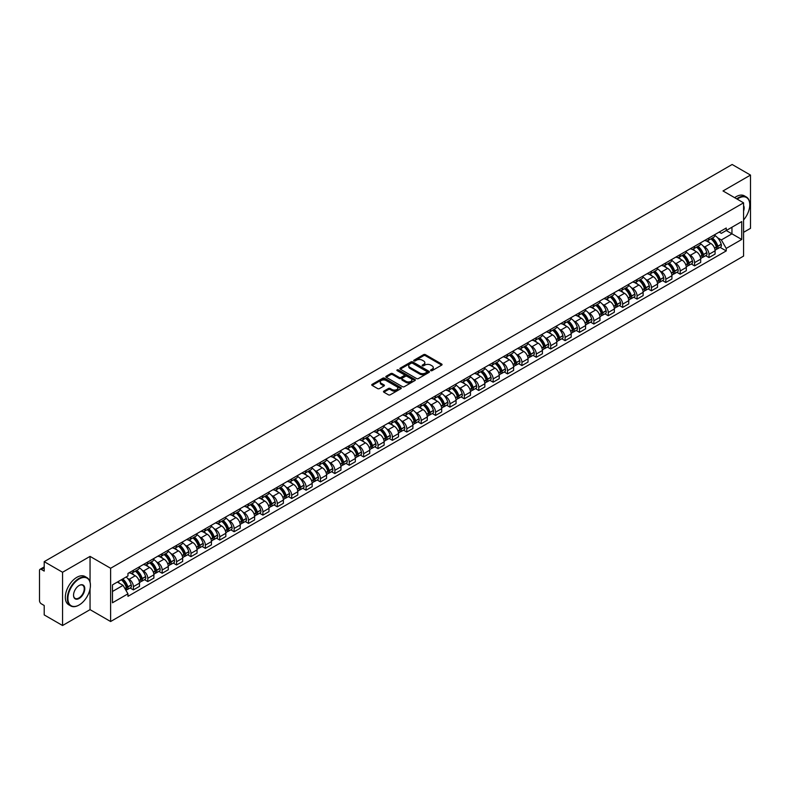 <?xml version="1.0" encoding="UTF-8"?>
<svg xmlns="http://www.w3.org/2000/svg" width="790" height="790" viewBox="0 0 790 790"><rect width="100%" height="100%" fill="white"/><g stroke="black" fill="none" stroke-linecap="round" stroke-linejoin="round"><path stroke-width="1.19" d="M430.817 370.648A0.899 0.514 0 0 0 432.081 370.648L441.699 365.099A1.284 0.741 0 0 0 442.074 364.575A1.284 0.741 0 0 0 441.699 364.052L425.405 354.641A1.284 0.741 0 0 0 423.598 354.641L413.98 360.201A0.899 0.514 0 0 0 415.244 360.931L416.488 360.21A4.098 2.37 0 0 1 422.285 360.21L423.638 360.99A4.098 2.37 0 0 1 424.842 362.669A4.098 2.37 0 0 1 423.638 364.338L422.393 365.059A0.899 0.514 0 0 0 423.667 365.79L424.911 365.069A4.098 2.37 0 0 1 430.698 365.069L432.061 365.859A4.098 2.37 0 0 1 433.266 367.528A4.098 2.37 0 0 1 432.061 369.197L430.817 369.918A0.899 0.514 0 0 0 430.817 370.648L430.817 369.918M383.851 391.129A1.284 0.741 0 0 0 383.476 391.652A1.284 0.741 0 0 0 383.851 392.176L388.423 394.812A1.284 0.741 0 0 0 390.23 394.812L400.915 388.65A1.284 0.741 0 0 0 401.29 388.127A1.284 0.741 0 0 0 400.915 387.604L384.621 378.193A1.284 0.741 0 0 0 382.804 378.193L372.12 384.355A1.284 0.741 0 0 0 371.744 384.878A1.284 0.741 0 0 0 372.12 385.401L377.65 388.591A1.284 0.741 0 0 0 379.457 388.591L384.029 385.954A1.284 0.741 0 0 0 384.404 385.431A1.284 0.741 0 0 0 384.029 384.908L381.293 383.328A3.427 1.975 0 0 1 380.286 381.925A3.427 1.975 0 0 1 382.4 380.099A3.427 1.975 0 0 1 386.132 380.533L396.866 386.725A3.427 1.975 0 0 1 397.864 388.127A3.427 1.975 0 0 1 395.75 389.954A3.427 1.975 0 0 1 392.018 389.519L390.23 388.492A1.284 0.741 0 0 0 388.423 388.492L383.851 391.129L383.851 392.176L388.423 389.559L388.423 388.492M110.62 568.267L90.05 556.387L62.558 572.256L44.2 561.66L732.142 164.488L750.5 175.084L723.008 190.953L743.578 202.833L110.62 568.267L110.62 621.523L743.578 256.088L743.578 202.833M416.577 378.558A1.284 0.741 0 0 0 418.394 378.558L429.069 372.386A1.284 0.741 0 0 0 429.444 371.863A1.284 0.741 0 0 0 429.069 371.34L412.775 361.938A1.284 0.741 0 0 0 410.968 361.938L400.283 368.101A1.284 0.741 0 0 0 399.908 368.624A1.284 0.741 0 0 0 400.283 369.147L416.577 378.558M397.518 370.846A0.899 0.514 0 0 1 398.427 370.974L414.977 380.523L404.312 386.685A1.284 0.741 0 0 1 402.495 386.685L386.201 377.274L390.774 374.657L390.774 373.591L386.201 376.228A1.284 0.741 0 0 0 385.826 376.751A1.284 0.741 0 0 0 386.201 377.274L386.201 376.228M390.774 374.657A1.284 0.741 0 0 1 392.581 374.657L392.581 373.591A1.284 0.741 0 0 0 390.774 373.591M392.581 373.591L399.197 377.403A1.284 0.741 0 0 0 401.004 377.403L404.036 375.655A1.284 0.741 0 0 0 404.411 375.132A1.284 0.741 0 0 0 404.036 374.608L397.153 370.638A0.899 0.514 0 0 1 398.427 369.908L414.997 379.476A1.284 0.741 0 0 1 415.372 379.99A1.284 0.741 0 0 1 414.997 380.513L414.997 379.476M62.558 572.256L62.558 625.512L44.2 614.916L44.2 605.495L41.347 603.837A2.607 1.511 -120 0 1 39.5 600.647L39.5 570.499A2.607 1.511 -120 0 1 40.043 569.304L44.2 566.904M743.578 232.329L750.5 228.34L750.5 175.084M62.558 625.512L90.05 609.643L110.62 621.523M44.2 561.66L44.2 571.091L41.347 569.442A2.607 1.511 -120 0 0 40.043 569.304M708.995 237.978A6.004 3.466 60 0 1 707.751 240.674L713.834 237.158A6.004 3.466 -120 0 0 715.078 234.462M703.209 246.095L704.749 246.974A6.004 3.466 60 0 1 708.995 254.331L715.078 250.815A6.004 3.466 -120 0 0 710.832 243.458L706.477 240.95M715.078 250.815L715.078 254.064L708.995 257.579L705.687 255.674M707.751 240.674A6.004 3.466 60 0 1 704.799 240.397M708.995 254.331L708.995 257.579M694.598 246.283A6.004 3.466 60 0 1 693.363 248.978L699.446 245.463A6.004 3.466 -120 0 0 700.69 242.767M691.299 263.978L694.598 265.884L700.69 262.369L700.69 259.12A6.004 3.466 -120 0 0 696.444 251.773L692.089 249.255M693.363 248.978A6.004 3.466 60 0 1 690.401 248.712M688.821 254.4L690.361 255.288A6.004 3.466 60 0 1 694.598 262.635L694.598 265.884M680.21 254.587A6.004 3.466 60 0 1 678.966 257.283L685.058 253.768A6.004 3.466 -120 0 0 686.303 251.082M676.912 272.283L680.21 274.189L686.303 270.674L686.303 267.425A6.004 3.466 -120 0 0 682.056 260.078L677.702 257.56M678.966 257.283A6.004 3.466 60 0 1 676.013 257.017M674.433 262.705L675.973 263.593A6.004 3.466 60 0 1 680.21 270.94L680.21 274.189M665.822 262.902A6.004 3.466 60 0 1 664.578 265.598L670.67 262.082A6.004 3.466 -120 0 0 671.905 259.387M662.524 280.588L665.822 282.494L671.915 278.979L671.915 275.74A6.004 3.466 -120 0 0 667.668 268.383L663.314 265.875M664.578 265.598A6.004 3.466 60 0 1 661.625 265.322M660.045 271.01L661.576 271.898A6.004 3.466 60 0 1 665.822 279.245L665.822 282.494M651.434 271.207A6.004 3.466 60 0 1 650.19 273.903L656.273 270.387A6.004 3.466 -120 0 0 657.517 267.692M648.136 288.903L651.434 290.809L657.517 287.293L657.517 284.044A6.004 3.466 -120 0 0 653.281 276.697L648.916 274.179M650.19 273.903A6.004 3.466 60 0 1 647.237 273.626M645.657 279.324L647.188 280.213A6.004 3.466 60 0 1 651.434 287.56L651.434 290.809M637.046 279.512A6.004 3.466 60 0 1 635.802 282.208L641.885 278.692A6.004 3.466 -120 0 0 643.129 275.996M633.738 297.208L637.046 299.114L643.129 295.598L643.129 292.349A6.004 3.466 -120 0 0 638.883 285.002L634.528 282.484M635.802 282.208A6.004 3.466 60 0 1 632.849 281.941M631.269 287.629L632.8 288.518A6.004 3.466 60 0 1 637.046 295.865L637.046 299.114M622.648 287.827A6.004 3.466 60 0 1 621.414 290.513L627.497 287.007A6.004 3.466 -120 0 0 628.741 284.311M619.35 305.513L622.648 307.419L628.741 303.903L628.741 300.654A6.004 3.466 -120 0 0 624.495 293.307L620.14 290.789M621.414 290.513A6.004 3.466 60 0 1 618.452 290.246M616.871 295.934L618.412 296.823A6.004 3.466 60 0 1 622.648 304.17L622.648 307.419M608.261 296.132A6.004 3.466 60 0 1 607.016 298.827L613.109 295.312A6.004 3.466 -120 0 0 614.353 292.616M604.962 313.828L608.261 315.733L614.353 312.218L614.353 308.969A6.004 3.466 -120 0 0 610.107 301.612L605.752 299.104M607.016 298.827A6.004 3.466 60 0 1 604.064 298.551M602.484 304.249L604.024 305.128A6.004 3.466 60 0 1 608.261 312.485L608.261 315.733M593.873 304.436A6.004 3.466 60 0 1 592.628 307.132L598.721 303.617A6.004 3.466 -120 0 0 599.966 300.921M590.574 322.132L593.873 324.038L599.966 320.523L599.966 317.274A6.004 3.466 -120 0 0 595.719 309.927L591.364 307.409M592.628 307.132A6.004 3.466 60 0 1 589.676 306.866M588.096 312.554L589.626 313.442A6.004 3.466 60 0 1 593.873 320.789L593.873 324.038M579.485 312.751A6.004 3.466 60 0 1 578.24 315.437L584.333 311.922A6.004 3.466 -120 0 0 585.568 309.236M576.187 330.437L579.485 332.343L585.568 328.828L585.568 325.579A6.004 3.466 -120 0 0 581.331 318.232L576.967 315.714M578.24 315.437A6.004 3.466 60 0 1 575.288 315.171M573.708 320.859L575.239 321.747A6.004 3.466 60 0 1 579.485 329.094L579.485 332.343M565.097 321.056A6.004 3.466 60 0 1 563.853 323.752L569.936 320.236A6.004 3.466 -120 0 0 571.18 317.541M561.789 338.742L565.097 340.658L571.18 337.142L571.18 333.894A6.004 3.466 -120 0 0 566.944 326.537L562.579 324.028M563.853 323.752A6.004 3.466 60 0 1 560.9 323.475M559.32 329.173L560.851 330.052A6.004 3.466 60 0 1 565.097 337.409L565.097 340.658M550.699 329.361A6.004 3.466 60 0 1 549.465 332.057L555.548 328.541A6.004 3.466 -120 0 0 556.792 325.845M547.401 347.057L550.709 348.963L556.792 345.447L556.792 342.198A6.004 3.466 -120 0 0 552.546 334.851L548.191 332.333M549.465 332.057A6.004 3.466 60 0 1 546.512 331.79M544.922 337.478L546.463 338.367A6.004 3.466 60 0 1 550.709 345.714L550.709 348.963M536.311 337.666A6.004 3.466 60 0 1 535.067 340.362L541.16 336.846A6.004 3.466 -120 0 0 542.404 334.16M533.013 355.362L536.311 357.268L542.404 353.752L542.404 350.503A6.004 3.466 -120 0 0 538.158 343.156L533.803 340.638M535.067 340.362A6.004 3.466 60 0 1 532.114 340.095M530.534 345.783L532.075 346.672A6.004 3.466 60 0 1 536.311 354.019L536.311 357.268M521.923 345.981A6.004 3.466 60 0 1 520.679 348.676L526.772 345.161A6.004 3.466 -120 0 0 528.016 342.465M518.625 363.667L521.923 365.572L528.016 362.057L528.016 358.818A6.004 3.466 -120 0 0 523.77 351.461L519.415 348.953M520.679 348.676A6.004 3.466 60 0 1 517.726 348.4M516.146 354.088L517.677 354.977A6.004 3.466 60 0 1 521.923 362.324L521.923 365.572M507.536 354.285A6.004 3.466 60 0 1 506.291 356.981L512.384 353.466A6.004 3.466 -120 0 0 513.619 350.77M504.237 371.981L507.536 373.887L513.619 370.372L513.619 367.123A6.004 3.466 -120 0 0 509.382 359.776L505.027 357.258M506.291 356.981A6.004 3.466 60 0 1 503.339 356.705M501.759 362.403L503.289 363.291A6.004 3.466 60 0 1 507.536 370.638L507.536 373.887M493.148 362.59A6.004 3.466 60 0 1 491.903 365.286L497.986 361.771A6.004 3.466 -120 0 0 499.231 359.075M489.84 380.286L493.148 382.192L499.231 378.677L499.231 375.428A6.004 3.466 -120 0 0 494.994 368.081L490.63 365.563M491.903 365.286A6.004 3.466 60 0 1 488.951 365.019M487.371 370.707L488.901 371.596A6.004 3.466 60 0 1 493.148 378.943L493.148 382.192M478.76 370.905A6.004 3.466 60 0 1 477.516 373.591L483.599 370.085A6.004 3.466 -120 0 0 484.843 367.39M475.452 388.591L478.76 390.497L484.843 386.982L484.843 383.733A6.004 3.466 -120 0 0 480.597 376.386L476.242 373.868M477.516 373.591A6.004 3.466 60 0 1 474.563 373.324M472.973 379.012L474.514 379.901A6.004 3.466 60 0 1 478.76 387.248L478.76 390.497M464.362 379.21A6.004 3.466 60 0 1 463.128 381.906L469.211 378.39A6.004 3.466 -120 0 0 470.455 375.694M461.064 396.906L464.362 398.812L470.455 395.296L470.455 392.047A6.004 3.466 -120 0 0 466.209 384.691L461.854 382.182M463.128 381.906A6.004 3.466 60 0 1 460.165 381.629M458.585 387.327L460.126 388.206A6.004 3.466 60 0 1 464.362 395.563L464.362 398.812M449.974 387.515A6.004 3.466 60 0 1 448.73 390.211L454.823 386.695A6.004 3.466 -120 0 0 456.067 383.999M446.676 405.211L449.974 407.117L456.067 403.601L456.067 400.352A6.004 3.466 -120 0 0 451.821 393.005L447.466 390.487M448.73 390.211A6.004 3.466 60 0 1 445.777 389.944M444.197 395.632L445.738 396.521A6.004 3.466 60 0 1 449.974 403.868L449.974 407.117M435.586 395.829A6.004 3.466 60 0 1 434.342 398.516L440.435 395A6.004 3.466 -120 0 0 441.669 392.314M432.288 413.516L435.586 415.422L441.679 411.906L441.679 408.657A6.004 3.466 -120 0 0 437.433 401.31L433.078 398.792M434.342 398.516A6.004 3.466 60 0 1 431.389 398.249M429.809 403.937L431.34 404.826A6.004 3.466 60 0 1 435.586 412.173L435.586 415.422M421.198 404.134A6.004 3.466 60 0 1 419.954 406.83L426.037 403.315A6.004 3.466 -120 0 0 427.281 400.619M417.9 421.821L421.198 423.736L427.281 420.221L427.281 416.972A6.004 3.466 -120 0 0 423.045 409.615L418.68 407.107M419.954 406.83A6.004 3.466 60 0 1 417.001 406.554M415.422 412.252L416.952 413.131A6.004 3.466 60 0 1 421.198 420.487L421.198 423.736M406.81 412.439A6.004 3.466 60 0 1 405.566 415.135L411.649 411.62A6.004 3.466 -120 0 0 412.894 408.924M403.502 430.135L406.81 432.041L412.894 428.526L412.894 425.277A6.004 3.466 -120 0 0 408.647 417.93L404.292 415.412M405.566 415.135A6.004 3.466 60 0 1 402.614 414.869M401.034 420.557L402.564 421.445A6.004 3.466 60 0 1 406.81 428.792L406.81 432.041M392.413 420.744A6.004 3.466 60 0 1 391.178 423.44L397.261 419.925A6.004 3.466 -120 0 0 398.506 417.238M389.115 438.44L392.413 440.346L398.506 436.831L398.506 433.582A6.004 3.466 -120 0 0 394.259 426.235L389.904 423.716M391.178 423.44A6.004 3.466 60 0 1 388.216 423.173M386.636 428.861L388.176 429.75A6.004 3.466 60 0 1 392.413 437.097L392.413 440.346M378.025 429.059A6.004 3.466 60 0 1 376.781 431.755L382.874 428.239A6.004 3.466 -120 0 0 384.118 425.543M374.727 446.745L378.025 448.651L384.118 445.135L384.118 441.887A6.004 3.466 -120 0 0 379.872 434.54L375.517 432.031M376.781 431.755A6.004 3.466 60 0 1 373.828 431.478M372.248 437.166L373.788 438.055A6.004 3.466 60 0 1 378.025 445.402L378.025 448.651M363.637 437.364A6.004 3.466 60 0 1 362.393 440.06L368.486 436.544A6.004 3.466 -120 0 0 369.73 433.848M360.339 455.06L363.637 456.966L369.73 453.45L369.73 450.201A6.004 3.466 -120 0 0 365.484 442.854L361.129 440.336M362.393 440.06A6.004 3.466 60 0 1 359.44 439.783M357.86 445.481L359.391 446.37A6.004 3.466 60 0 1 363.637 453.717L363.637 456.966M349.249 445.669A6.004 3.466 60 0 1 348.005 448.365L354.098 444.849A6.004 3.466 -120 0 0 355.332 442.153M345.951 463.365L349.249 465.271L355.332 461.755L355.332 458.506A6.004 3.466 -120 0 0 351.096 451.159L346.731 448.641M348.005 448.365A6.004 3.466 60 0 1 345.052 448.098M343.472 453.786L345.003 454.675A6.004 3.466 60 0 1 349.249 462.022L349.249 465.271M334.861 453.983A6.004 3.466 60 0 1 333.617 456.669L339.7 453.164A6.004 3.466 -120 0 0 340.944 450.468M331.553 471.67L334.861 473.575L340.944 470.06L340.944 466.811A6.004 3.466 -120 0 0 336.708 459.464L332.343 456.946M333.617 456.669A6.004 3.466 60 0 1 330.664 456.403M329.084 462.091L330.615 462.979A6.004 3.466 60 0 1 334.861 470.327L334.861 473.575M320.464 462.288A6.004 3.466 60 0 1 319.229 464.984L325.312 461.469A6.004 3.466 -120 0 0 326.556 458.773M317.165 479.984L320.473 481.89L326.556 478.375L326.556 475.126A6.004 3.466 -120 0 0 322.31 467.769L317.955 465.261M319.229 464.984A6.004 3.466 60 0 1 316.276 464.708M314.687 470.406L316.227 471.284A6.004 3.466 60 0 1 320.473 478.641L320.473 481.89M306.076 470.593A6.004 3.466 60 0 1 304.831 473.289L310.924 469.774A6.004 3.466 -120 0 0 312.168 467.078M302.777 488.289L306.076 490.195L312.168 486.68L312.168 483.431A6.004 3.466 -120 0 0 307.922 476.084L303.567 473.566M304.831 473.289A6.004 3.466 60 0 1 301.879 473.022M300.299 478.71L301.839 479.599A6.004 3.466 60 0 1 306.076 486.946L306.076 490.195M291.688 478.908A6.004 3.466 60 0 1 290.444 481.594L296.536 478.078A6.004 3.466 -120 0 0 297.781 475.392M288.39 496.594L291.688 498.5L297.781 494.984L297.781 491.736A6.004 3.466 -120 0 0 293.534 484.389L289.179 481.87M290.444 481.594A6.004 3.466 60 0 1 287.491 481.327M285.911 487.015L287.442 487.904A6.004 3.466 60 0 1 291.688 495.251L291.688 498.5M277.3 487.213A6.004 3.466 60 0 1 276.056 489.909L282.149 486.393A6.004 3.466 -120 0 0 283.383 483.697M274.002 504.899L277.3 506.815L283.383 503.299L283.383 500.05A6.004 3.466 -120 0 0 279.147 492.693L274.792 490.185M276.056 489.909A6.004 3.466 60 0 1 273.103 489.632M271.523 495.33L273.054 496.209A6.004 3.466 60 0 1 277.3 503.566L277.3 506.815M262.912 495.518A6.004 3.466 60 0 1 261.668 498.214L267.751 494.698A6.004 3.466 -120 0 0 268.995 492.002M259.604 513.214L262.912 515.12L268.995 511.604L268.995 508.355A6.004 3.466 -120 0 0 264.759 501.008L260.394 498.49M261.668 498.214A6.004 3.466 60 0 1 258.715 497.947M257.135 503.635L258.666 504.524A6.004 3.466 60 0 1 262.912 511.871L262.912 515.12M248.524 503.822A6.004 3.466 60 0 1 247.28 506.518L253.363 503.003A6.004 3.466 -120 0 0 254.607 500.317M245.216 521.519L248.524 523.424L254.607 519.909L254.607 516.66A6.004 3.466 -120 0 0 250.361 509.313L246.006 506.795M247.28 506.518A6.004 3.466 60 0 1 244.327 506.252M242.737 511.94L244.278 512.829A6.004 3.466 60 0 1 248.524 520.176L248.524 523.424M234.126 512.137A6.004 3.466 60 0 1 232.892 514.833L238.975 511.318A6.004 3.466 -120 0 0 240.219 508.622M230.828 529.823L234.126 531.729L240.219 528.214L240.219 524.965A6.004 3.466 -120 0 0 235.973 517.618L231.618 515.1M232.892 514.833A6.004 3.466 60 0 1 229.93 514.557M228.35 520.245L229.89 521.133A6.004 3.466 60 0 1 234.126 528.48L234.126 531.729M219.739 520.442A6.004 3.466 60 0 1 218.494 523.138L224.587 519.623A6.004 3.466 -120 0 0 225.831 516.927M216.44 538.138L219.739 540.044L225.831 536.529L225.831 533.28A6.004 3.466 -120 0 0 221.585 525.933L217.23 523.414M218.494 523.138A6.004 3.466 60 0 1 215.542 522.862M213.962 528.559L215.502 529.438A6.004 3.466 60 0 1 219.739 536.795L219.739 540.044M205.351 528.747A6.004 3.466 60 0 1 204.106 531.443L210.199 527.927A6.004 3.466 -120 0 0 211.434 525.231M202.052 546.443L205.351 548.349L211.444 544.833L211.444 541.585A6.004 3.466 -120 0 0 207.197 534.238L202.842 531.719M204.106 531.443A6.004 3.466 60 0 1 201.154 531.176M199.574 536.864L201.104 537.753A6.004 3.466 60 0 1 205.351 545.1L205.351 548.349M190.963 537.062A6.004 3.466 60 0 1 189.719 539.748L195.802 536.242A6.004 3.466 -120 0 0 197.046 533.546M187.665 554.748L190.963 556.654L197.046 553.138L197.046 549.889A6.004 3.466 -120 0 0 192.809 542.542L188.445 540.024M189.719 539.748A6.004 3.466 60 0 1 186.766 539.481M185.186 545.169L186.717 546.058A6.004 3.466 60 0 1 190.963 553.405L190.963 556.654M176.575 545.367A6.004 3.466 60 0 1 175.331 548.062L181.414 544.547A6.004 3.466 -120 0 0 182.658 541.851M173.267 563.063L176.575 564.969L182.658 561.453L182.658 558.204A6.004 3.466 -120 0 0 178.412 550.847L174.057 548.339M175.331 548.062A6.004 3.466 60 0 1 172.378 547.786M170.798 553.484L172.329 554.363A6.004 3.466 60 0 1 176.575 561.72L176.575 564.969M162.177 553.671A6.004 3.466 60 0 1 160.943 556.367L167.026 552.852A6.004 3.466 -120 0 0 168.27 550.156M158.879 571.368L162.177 573.273L168.27 569.758L168.27 566.509A6.004 3.466 -120 0 0 164.024 559.162L159.669 556.644M160.943 556.367A6.004 3.466 60 0 1 157.98 556.101M156.4 561.789L157.941 562.678A6.004 3.466 60 0 1 162.177 570.024L162.177 573.273M147.789 561.986A6.004 3.466 60 0 1 146.545 564.672L152.638 561.157A6.004 3.466 -120 0 0 153.882 558.471M144.491 579.672L147.789 581.578L153.882 578.063L153.882 574.814A6.004 3.466 -120 0 0 149.636 567.467L145.281 564.949M146.545 564.672A6.004 3.466 60 0 1 143.592 564.406M142.012 570.094L143.553 570.982A6.004 3.466 60 0 1 147.789 578.329L147.789 581.578M133.401 570.291A6.004 3.466 60 0 1 132.157 572.987L138.25 569.471A6.004 3.466 -120 0 0 139.494 566.776M130.103 587.977L133.401 589.883L139.494 586.377L139.494 583.129A6.004 3.466 -120 0 0 135.248 575.772L130.893 573.264M132.157 572.987A6.004 3.466 60 0 1 129.204 572.711M127.625 578.408L129.155 579.287A6.004 3.466 60 0 1 133.401 586.644L133.401 589.883M719.186 232.092L721.349 233.346L741.741 221.575L731.955 227.224L731.955 233.82L721.349 239.943L717.606 237.78M112.466 591.483L123.072 585.36L127.96 593.833L112.466 602.78L112.466 584.886L127.96 575.94L127.96 573.431L726.237 228.014L726.237 230.522L741.741 239.469L726.237 248.416L721.349 239.943M741.741 221.575L741.741 239.469M127.96 593.833L127.96 596.332L726.237 250.914L726.237 248.416M90.05 556.387L90.05 582.023M90.05 588.985L90.05 609.643M123.072 585.36L117.355 582.062M720.075 247.359L726.237 250.914M431.172 370.777L432.061 370.263A4.098 2.37 0 0 0 433.266 368.594L433.266 367.528M424.842 362.669L424.842 363.736A4.098 2.37 0 0 1 423.638 365.405L422.749 365.918M441.689 365.108L425.405 355.707A1.284 0.741 0 0 0 423.598 355.707L414.335 361.05M429.069 371.34L429.069 372.386L412.775 362.995A1.284 0.741 0 0 0 410.968 362.995L400.293 369.157M426.807 372.228A0.899 0.514 0 0 0 426.807 371.498L412.508 363.242A0.899 0.514 0 0 0 411.235 363.242L409.921 364.002A4.098 2.37 0 0 0 408.726 365.671A4.098 2.37 0 0 0 409.921 367.34L419.697 372.989A4.098 2.37 0 0 0 425.494 372.989L426.807 372.228L426.807 373.295A0.899 0.514 0 0 0 427.074 372.929L427.074 371.863M408.726 365.671L408.726 366.738A4.098 2.37 0 0 0 409.921 368.407L409.921 367.34M426.807 373.295L425.494 374.055A4.098 2.37 0 0 1 419.697 374.055L409.921 368.407M392.581 374.657L399.197 378.469A1.284 0.741 0 0 0 401.004 378.469L404.036 376.721A1.284 0.741 0 0 0 404.411 376.198L404.411 375.132M406.05 381.363A3.427 1.975 0 0 0 409.783 381.797A3.427 1.975 0 0 0 411.896 379.97A3.427 1.975 0 0 0 410.899 378.568L407.117 376.386A1.284 0.741 0 0 0 405.31 376.386L402.268 378.143A1.284 0.741 0 0 0 401.893 378.657A1.284 0.741 0 0 0 402.268 379.18L406.05 381.363L406.05 382.429A3.427 1.975 0 0 0 409.783 382.864A3.427 1.975 0 0 0 411.896 381.037L411.896 379.97M401.893 378.657L401.893 379.723A1.284 0.741 0 0 0 402.268 380.247L402.268 379.18M406.05 382.429L402.268 380.247M397.864 388.127L397.864 389.184A3.427 1.975 0 0 1 395.75 391.01A3.427 1.975 0 0 1 392.018 390.586L390.23 389.559A1.284 0.741 0 0 0 388.423 389.559M380.286 381.925L380.286 382.992A3.427 1.975 0 0 0 381.293 384.394L381.293 383.328M384.009 385.964L381.293 384.394M400.895 388.66L384.621 379.259A1.284 0.741 0 0 0 382.804 379.259L372.139 385.411L372.12 384.355M711.257 238.649A8.216 4.74 60 0 1 711.296 238.669A8.216 4.74 60 0 1 716.708 246.046L716.757 246.213A1.6 0.918 60 0 1 716.5 247.468A1.6 0.918 60 0 1 716.461 247.487M710.901 238.857A9.915 5.728 60 0 1 716.342 247.033L716.392 247.201A3.298 1.906 60 0 1 715.868 249.788L715.059 250.262M716.431 249.057A3.298 1.906 -120 0 0 717.35 248.939A3.298 1.906 -120 0 0 717.873 246.352L717.824 246.184A9.915 5.728 -120 0 0 712.373 237.997M714.95 235.519A9.915 5.728 60 0 1 721.191 244.238L721.24 244.406A3.298 1.906 60 0 1 720.717 246.994L717.35 248.939M707.514 240.782A9.915 5.728 60 0 1 709.588 242.737M714.407 242.757L715.671 243.488M696.869 246.954A8.216 4.74 60 0 1 696.908 246.974A8.216 4.74 60 0 1 702.32 254.35L702.359 254.518A1.6 0.918 60 0 1 702.113 255.772A1.6 0.918 60 0 1 702.073 255.792M696.504 247.161A9.915 5.728 60 0 1 701.955 255.338L702.004 255.516A3.298 1.906 60 0 1 701.481 258.093L700.661 258.567M702.043 257.372A3.298 1.906 -120 0 0 702.962 257.244A3.298 1.906 -120 0 0 703.475 254.656L703.436 254.489A9.915 5.728 -120 0 0 697.985 246.312M700.562 243.824A9.915 5.728 60 0 1 706.793 252.543L706.843 252.711A3.298 1.906 60 0 1 706.329 255.298L702.962 257.244M693.126 249.097A9.915 5.728 60 0 1 695.2 251.052M700.019 251.062L701.283 251.793M682.481 255.259A8.216 4.74 60 0 1 682.52 255.288A8.216 4.74 60 0 1 687.922 262.655L687.971 262.833A1.6 0.918 60 0 1 687.725 264.087A1.6 0.918 60 0 1 687.685 264.107M682.116 255.466A9.915 5.728 60 0 1 687.567 263.653L687.616 263.821A3.298 1.906 60 0 1 687.093 266.408L686.273 266.882M687.656 265.677A3.298 1.906 -120 0 0 688.574 265.549A3.298 1.906 -120 0 0 689.087 262.971L689.038 262.793A9.915 5.728 -120 0 0 683.597 254.617M686.174 252.129A9.915 5.728 60 0 1 692.405 260.848L692.455 261.026A3.298 1.906 60 0 1 691.931 263.613L688.574 265.549M678.738 257.402A9.915 5.728 60 0 1 680.802 259.357M685.621 259.367L686.885 260.098M668.083 263.574A8.216 4.74 60 0 1 668.133 263.593A8.216 4.74 60 0 1 673.534 270.97L673.584 271.138A1.6 0.918 60 0 1 673.327 272.392A1.6 0.918 60 0 1 673.297 272.412M667.728 263.781A9.915 5.728 60 0 1 673.179 271.957L673.228 272.125A3.298 1.906 60 0 1 672.705 274.713L671.885 275.187M673.268 273.982A3.298 1.906 -120 0 0 674.176 273.863A3.298 1.906 -120 0 0 674.7 271.276L674.65 271.108A9.915 5.728 -120 0 0 669.199 262.922M671.786 260.443A9.915 5.728 60 0 1 678.018 269.163L678.067 269.331A3.298 1.906 60 0 1 677.543 271.918L674.176 273.863M664.351 265.707A9.915 5.728 60 0 1 666.414 267.662M671.233 267.682L672.497 268.403M653.695 271.879A8.216 4.74 60 0 1 653.735 271.898A8.216 4.74 60 0 1 659.146 279.275L659.196 279.443A1.6 0.918 60 0 1 658.939 280.697A1.6 0.918 60 0 1 658.909 280.717M653.34 272.086A9.915 5.728 60 0 1 658.781 280.262L658.83 280.43A3.298 1.906 60 0 1 658.317 283.018L657.497 283.491M658.88 282.297A3.298 1.906 -120 0 0 659.788 282.168A3.298 1.906 -120 0 0 660.312 279.581L660.262 279.413A9.915 5.728 -120 0 0 654.811 271.237M657.399 268.748A9.915 5.728 60 0 1 663.63 277.468L663.679 277.636A3.298 1.906 60 0 1 663.156 280.223L659.788 282.168M649.953 274.021A9.915 5.728 60 0 1 652.027 275.967M656.846 275.987L658.11 276.717M639.308 280.183A8.216 4.74 60 0 1 639.347 280.213A8.216 4.74 60 0 1 644.759 287.58L644.808 287.757A1.6 0.918 60 0 1 644.551 289.012A1.6 0.918 60 0 1 644.512 289.031M638.952 280.391A9.915 5.728 60 0 1 644.393 288.567L644.442 288.745A3.298 1.906 60 0 1 643.929 291.332L643.109 291.806M644.492 290.601A3.298 1.906 -120 0 0 645.4 290.473A3.298 1.906 -120 0 0 645.924 287.886L645.874 287.718A9.915 5.728 -120 0 0 640.423 279.541M643.011 277.053A9.915 5.728 60 0 1 649.242 285.773L649.291 285.95A3.298 1.906 60 0 1 648.768 288.538L645.4 290.473M635.565 282.326A9.915 5.728 60 0 1 637.639 284.281M642.458 284.291L643.722 285.022M743.578 219.966A15.919 9.184 120 0 0 749.759 204.798A15.919 9.184 120 0 0 738.512 198.3A15.919 9.184 120 0 0 737.198 199.139M736.675 198.843A16.304 9.411 -60 0 1 738.235 197.826A16.304 9.411 -60 0 1 746.382 197.016A16.304 9.411 -60 0 1 749.759 204.482A16.304 9.411 -60 0 1 749.759 204.64M743.578 205.558A7.959 4.592 -60 0 1 743.578 211.177M734.651 197.668A16.304 9.411 -60 0 1 736.201 196.651A16.304 9.411 -60 0 1 744.358 195.841L746.382 197.016M78.891 605.12L79.168 604.962A15.919 9.184 120 0 0 90.416 585.469A15.919 9.184 120 0 0 79.168 578.971A15.919 9.184 120 0 0 67.91 598.465A15.919 9.184 120 0 0 79.168 604.962L78.891 605.12A16.304 9.411 -60 0 1 70.735 605.93A16.304 9.411 -60 0 1 68.236 592.856A16.304 9.411 -60 0 1 78.891 578.487A16.304 9.411 -60 0 1 87.038 577.688A16.304 9.411 -60 0 1 90.416 585.153A16.304 9.411 -60 0 1 90.416 585.311M79.168 585.469L79.168 585.469A7.959 4.592 -60 0 1 84.787 588.718A7.959 4.592 -60 0 1 79.168 598.465A7.959 4.592 -60 0 1 73.539 595.216A7.959 4.592 -60 0 1 79.168 585.469L79.168 585.469M73.539 595.048A7.564 4.365 120 0 0 75.099 598.356A7.564 4.365 120 0 0 78.891 597.981A7.564 4.365 120 0 0 83.829 591.315A7.564 4.365 120 0 0 82.674 585.252A7.564 4.365 120 0 0 79.02 585.548M70.735 605.93L68.7 604.755A16.304 9.411 -60 0 1 66.202 591.69A16.304 9.411 -60 0 1 76.857 577.322A16.304 9.411 -60 0 1 85.014 576.512L87.038 577.688M624.92 288.488A8.216 4.74 60 0 1 624.959 288.518A8.216 4.74 60 0 1 630.371 295.894L630.41 296.062A1.6 0.918 60 0 1 630.163 297.317A1.6 0.918 60 0 1 630.124 297.336M624.554 288.696A9.915 5.728 60 0 1 630.005 296.882L630.055 297.05A3.298 1.906 60 0 1 629.531 299.637L628.712 300.111M630.094 298.906A3.298 1.906 -120 0 0 631.013 298.788A3.298 1.906 -120 0 0 631.526 296.201L631.487 296.033A9.915 5.728 -120 0 0 626.036 287.846M628.613 285.358A9.915 5.728 60 0 1 634.854 294.087L634.893 294.255A3.298 1.906 60 0 1 634.38 296.843L631.013 298.788M621.177 290.631A9.915 5.728 60 0 1 623.251 292.586M628.07 292.596L629.334 293.327M610.532 296.803A8.216 4.74 60 0 1 610.571 296.823A8.216 4.74 60 0 1 615.973 304.199L616.022 304.367A1.6 0.918 60 0 1 615.775 305.621A1.6 0.918 60 0 1 615.736 305.641M610.166 297.01A9.915 5.728 60 0 1 615.617 305.187L615.667 305.355A3.298 1.906 60 0 1 615.143 307.942L614.324 308.416M615.706 307.211A3.298 1.906 -120 0 0 616.625 307.093A3.298 1.906 -120 0 0 617.138 304.506L617.089 304.338A9.915 5.728 -120 0 0 611.648 296.151M614.225 293.673A9.915 5.728 60 0 1 620.456 302.392L620.506 302.56A3.298 1.906 60 0 1 619.992 305.147L616.625 307.093M606.789 298.936A9.915 5.728 60 0 1 608.853 300.891M613.682 300.911L614.946 301.642M596.134 305.108A8.216 4.74 60 0 1 596.183 305.128A8.216 4.74 60 0 1 601.585 312.504L601.634 312.672A1.6 0.918 60 0 1 601.388 313.936A1.6 0.918 60 0 1 601.348 313.946M595.779 305.315A9.915 5.728 60 0 1 601.23 313.492L601.279 313.67A3.298 1.906 60 0 1 600.756 316.257L599.936 316.721M601.318 315.526A3.298 1.906 -120 0 0 602.227 315.398A3.298 1.906 -120 0 0 602.75 312.81L602.701 312.643A9.915 5.728 -120 0 0 597.25 304.466M599.837 301.978A9.915 5.728 60 0 1 606.068 310.697L606.118 310.875A3.298 1.906 60 0 1 605.594 313.452L602.227 315.398M592.401 307.251A9.915 5.728 60 0 1 594.465 309.206M599.284 309.216L600.548 309.947M581.746 313.413A8.216 4.74 60 0 1 581.786 313.442A8.216 4.74 60 0 1 587.197 320.819L587.246 320.987A1.6 0.918 60 0 1 586.99 322.241A1.6 0.918 60 0 1 586.96 322.261M581.391 313.62A9.915 5.728 60 0 1 586.842 321.807L586.881 321.974A3.298 1.906 60 0 1 586.368 324.562L585.548 325.036M586.931 323.831A3.298 1.906 -120 0 0 587.839 323.712A3.298 1.906 -120 0 0 588.362 321.125L588.313 320.947A9.915 5.728 -120 0 0 582.862 312.771M585.449 310.282A9.915 5.728 60 0 1 591.68 319.012L591.73 319.18A3.298 1.906 60 0 1 591.206 321.767L587.839 323.712M578.004 315.556A9.915 5.728 60 0 1 580.077 317.511M584.896 317.521L586.16 318.251M567.358 321.728A8.216 4.74 60 0 1 567.398 321.747A8.216 4.74 60 0 1 572.809 329.124L572.859 329.292A1.6 0.918 60 0 1 572.602 330.546A1.6 0.918 60 0 1 572.572 330.566M567.003 321.935A9.915 5.728 60 0 1 572.444 330.111L572.493 330.279A3.298 1.906 60 0 1 571.98 332.866L571.16 333.341M572.543 332.136A3.298 1.906 -120 0 0 573.451 332.017A3.298 1.906 -120 0 0 573.975 329.43L573.925 329.262A9.915 5.728 -120 0 0 568.474 321.076M571.061 318.597A9.915 5.728 60 0 1 577.293 327.317L577.342 327.485A3.298 1.906 60 0 1 576.819 330.072L573.451 332.017M563.616 323.861A9.915 5.728 60 0 1 565.689 325.816M570.508 325.835L571.772 326.566M552.97 330.032A8.216 4.74 60 0 1 553.01 330.052A8.216 4.74 60 0 1 558.421 337.429L558.471 337.597A1.6 0.918 60 0 1 558.214 338.851A1.6 0.918 60 0 1 558.175 338.871M552.605 330.24A9.915 5.728 60 0 1 558.056 338.416L558.105 338.594A3.298 1.906 60 0 1 557.582 341.171L556.762 341.645M558.145 340.451A3.298 1.906 -120 0 0 559.063 340.322A3.298 1.906 -120 0 0 559.587 337.735L559.537 337.567A9.915 5.728 -120 0 0 554.086 329.391M556.664 326.902A9.915 5.728 60 0 1 562.905 335.622L562.944 335.79A3.298 1.906 60 0 1 562.431 338.377L559.063 340.322M549.228 332.175A9.915 5.728 60 0 1 551.302 334.131M556.12 334.14L557.385 334.871M538.582 338.337A8.216 4.74 60 0 1 538.622 338.367A8.216 4.74 60 0 1 544.024 345.734L544.073 345.911A1.6 0.918 60 0 1 543.826 347.166A1.6 0.918 60 0 1 543.787 347.185M538.217 338.545A9.915 5.728 60 0 1 543.668 346.731L543.718 346.899A3.298 1.906 60 0 1 543.194 349.486L542.375 349.96M543.757 348.755A3.298 1.906 -120 0 0 544.675 348.627A3.298 1.906 -120 0 0 545.189 346.05L545.139 345.872A9.915 5.728 -120 0 0 539.698 337.695M542.276 335.207A9.915 5.728 60 0 1 548.507 343.926L548.556 344.104A3.298 1.906 60 0 1 548.043 346.692L544.675 348.627M534.84 340.48A9.915 5.728 60 0 1 536.904 342.435M541.733 342.445L542.997 343.176M524.185 346.652A8.216 4.74 60 0 1 524.234 346.672A8.216 4.74 60 0 1 529.636 354.048L529.685 354.216A1.6 0.918 60 0 1 529.438 355.47A1.6 0.918 60 0 1 529.399 355.49M523.829 346.859A9.915 5.728 60 0 1 529.28 355.036L529.33 355.204A3.298 1.906 60 0 1 528.806 357.791L527.987 358.265M529.369 357.06A3.298 1.906 -120 0 0 530.278 356.942A3.298 1.906 -120 0 0 530.801 354.354L530.752 354.187A9.915 5.728 -120 0 0 525.311 346M527.888 343.522A9.915 5.728 60 0 1 534.119 352.241L534.168 352.409A3.298 1.906 60 0 1 533.645 354.996L530.278 356.942M520.452 348.785A9.915 5.728 60 0 1 522.516 350.74M527.335 350.76L528.599 351.481M509.797 354.957A8.216 4.74 60 0 1 509.836 354.977A8.216 4.74 60 0 1 515.248 362.353L515.297 362.521A1.6 0.918 60 0 1 515.04 363.775A1.6 0.918 60 0 1 515.011 363.795M509.441 355.164A9.915 5.728 60 0 1 514.892 363.341L514.942 363.509A3.298 1.906 60 0 1 514.418 366.096L513.599 366.57M514.981 365.375A3.298 1.906 -120 0 0 515.89 365.247A3.298 1.906 -120 0 0 516.413 362.659L516.364 362.491A9.915 5.728 -120 0 0 510.913 354.315M513.5 351.827A9.915 5.728 60 0 1 519.731 360.546L519.781 360.714A3.298 1.906 60 0 1 519.257 363.301L515.89 365.247M506.054 357.1A9.915 5.728 60 0 1 508.128 359.045M512.947 359.065L514.211 359.796M495.409 363.262A8.216 4.74 60 0 1 495.449 363.291A8.216 4.74 60 0 1 500.86 370.658L500.909 370.836A1.6 0.918 60 0 1 500.653 372.09A1.6 0.918 60 0 1 500.623 372.11M495.054 363.469A9.915 5.728 60 0 1 500.495 371.646L500.544 371.823A3.298 1.906 60 0 1 500.031 374.411L499.211 374.885M500.593 373.68A3.298 1.906 -120 0 0 501.502 373.551A3.298 1.906 -120 0 0 502.025 370.964L501.976 370.796A9.915 5.728 -120 0 0 496.525 362.62M499.112 360.131A9.915 5.728 60 0 1 505.343 368.851L505.393 369.029A3.298 1.906 60 0 1 504.869 371.616L501.502 373.551M491.666 365.405A9.915 5.728 60 0 1 493.74 367.36M498.559 367.37L499.823 368.101M481.021 371.567A8.216 4.74 60 0 1 481.061 371.596A8.216 4.74 60 0 1 486.472 378.973L486.522 379.141A1.6 0.918 60 0 1 486.265 380.395A1.6 0.918 60 0 1 486.225 380.415M480.666 371.774A9.915 5.728 60 0 1 486.107 379.96L486.156 380.128A3.298 1.906 60 0 1 485.633 382.716L484.823 383.19M486.206 381.985A3.298 1.906 -120 0 0 487.114 381.866A3.298 1.906 -120 0 0 487.637 379.279L487.588 379.101A9.915 5.728 -120 0 0 482.137 370.925M484.714 368.436A9.915 5.728 60 0 1 490.955 377.166L491.005 377.334A3.298 1.906 60 0 1 490.481 379.921L487.114 381.866M477.279 373.709A9.915 5.728 60 0 1 479.352 375.665M484.171 375.675L485.435 376.405M466.633 379.881A8.216 4.74 60 0 1 466.673 379.901A8.216 4.74 60 0 1 472.084 387.278L472.124 387.446A1.6 0.918 60 0 1 471.877 388.7A1.6 0.918 60 0 1 471.837 388.719M466.268 380.089A9.915 5.728 60 0 1 471.719 388.265L471.768 388.433A3.298 1.906 60 0 1 471.245 391.02L470.425 391.494M471.808 390.29A3.298 1.906 -120 0 0 472.726 390.171A3.298 1.906 -120 0 0 473.24 387.584L473.2 387.416A9.915 5.728 -120 0 0 467.749 379.23M470.327 376.751A9.915 5.728 60 0 1 476.558 385.471L476.607 385.639A3.298 1.906 60 0 1 476.094 388.226L472.726 390.171M462.891 382.014A9.915 5.728 60 0 1 464.964 383.97M469.783 383.989L471.047 384.72M452.245 388.186A8.216 4.74 60 0 1 452.285 388.206A8.216 4.74 60 0 1 457.687 395.583L457.736 395.75A1.6 0.918 60 0 1 457.489 397.015A1.6 0.918 60 0 1 457.45 397.024M451.88 388.394A9.915 5.728 60 0 1 457.331 396.57L457.38 396.748A3.298 1.906 60 0 1 456.857 399.335L456.037 399.799M457.42 398.604A3.298 1.906 -120 0 0 458.338 398.476A3.298 1.906 -120 0 0 458.852 395.889L458.802 395.721A9.915 5.728 -120 0 0 453.361 387.544M455.939 385.056A9.915 5.728 60 0 1 462.17 393.776L462.219 393.953A3.298 1.906 60 0 1 461.696 396.531L458.338 398.476M448.503 390.329A9.915 5.728 60 0 1 450.567 392.284M455.386 392.294L456.65 393.025M437.848 396.491A8.216 4.74 60 0 1 437.897 396.521A8.216 4.74 60 0 1 443.299 403.897L443.348 404.065A1.6 0.918 60 0 1 443.091 405.319A1.6 0.918 60 0 1 443.062 405.339M437.492 396.699A9.915 5.728 60 0 1 442.943 404.885L442.993 405.053A3.298 1.906 60 0 1 442.469 407.64L441.65 408.114M443.032 406.909A3.298 1.906 -120 0 0 443.941 406.791A3.298 1.906 -120 0 0 444.464 404.204L444.415 404.026A9.915 5.728 -120 0 0 438.964 395.849M441.551 393.361A9.915 5.728 60 0 1 447.782 402.09L447.831 402.258A3.298 1.906 60 0 1 447.308 404.845L443.941 406.791M434.115 398.634A9.915 5.728 60 0 1 436.179 400.589M440.998 400.599L442.262 401.33M423.46 404.806A8.216 4.74 60 0 1 423.499 404.826A8.216 4.74 60 0 1 428.911 412.202L428.96 412.37A1.6 0.918 60 0 1 428.703 413.624A1.6 0.918 60 0 1 428.674 413.644M423.104 405.013A9.915 5.728 60 0 1 428.545 413.19L428.595 413.358A3.298 1.906 60 0 1 428.081 415.945L427.262 416.419M428.644 415.214A3.298 1.906 -120 0 0 429.553 415.096A3.298 1.906 -120 0 0 430.076 412.508L430.027 412.341A9.915 5.728 -120 0 0 424.576 404.154M427.163 401.675A9.915 5.728 60 0 1 433.394 410.395L433.443 410.563A3.298 1.906 60 0 1 432.92 413.15L429.553 415.096M419.717 406.939A9.915 5.728 60 0 1 421.791 408.894M426.61 408.914L427.874 409.645M409.072 413.111A8.216 4.74 60 0 1 409.111 413.131A8.216 4.74 60 0 1 414.523 420.507L414.572 420.675A1.6 0.918 60 0 1 414.316 421.929A1.6 0.918 60 0 1 414.276 421.949M408.716 413.318A9.915 5.728 60 0 1 414.157 421.495L414.207 421.672A3.298 1.906 60 0 1 413.693 424.25L412.874 424.724M414.256 423.529A3.298 1.906 -120 0 0 415.165 423.401A3.298 1.906 -120 0 0 415.688 420.813L415.639 420.645A9.915 5.728 -120 0 0 410.188 412.469M412.775 409.98A9.915 5.728 60 0 1 419.006 418.7L419.056 418.868A3.298 1.906 60 0 1 418.532 421.455L415.165 423.401M405.329 415.254A9.915 5.728 60 0 1 407.403 417.209M412.222 417.219L413.486 417.95M394.684 421.416A8.216 4.74 60 0 1 394.724 421.445A8.216 4.74 60 0 1 400.135 428.812L400.175 428.99A1.6 0.918 60 0 1 399.928 430.244A1.6 0.918 60 0 1 399.888 430.264M394.319 421.623A9.915 5.728 60 0 1 399.77 429.809L399.819 429.977A3.298 1.906 60 0 1 399.296 432.565L398.476 433.038M399.859 431.834A3.298 1.906 -120 0 0 400.777 431.705A3.298 1.906 -120 0 0 401.29 429.128L401.251 428.95A9.915 5.728 -120 0 0 395.8 420.774M398.377 418.285A9.915 5.728 60 0 1 404.618 427.005L404.658 427.183A3.298 1.906 60 0 1 404.144 429.77L400.777 431.705M390.941 423.559A9.915 5.728 60 0 1 393.015 425.514M397.834 425.524L399.098 426.254M380.296 429.721A8.216 4.74 60 0 1 380.336 429.75A8.216 4.74 60 0 1 385.737 437.127L385.787 437.295A1.6 0.918 60 0 1 385.54 438.549A1.6 0.918 60 0 1 385.5 438.569M379.931 429.938A9.915 5.728 60 0 1 385.382 438.114L385.431 438.282A3.298 1.906 60 0 1 384.908 440.869L384.088 441.343M385.471 440.139A3.298 1.906 -120 0 0 386.389 440.02A3.298 1.906 -120 0 0 386.903 437.433L386.853 437.265A9.915 5.728 -120 0 0 381.412 429.079M383.989 426.6A9.915 5.728 60 0 1 390.221 435.32L390.27 435.488A3.298 1.906 60 0 1 389.756 438.075L386.389 440.02M376.553 431.863A9.915 5.728 60 0 1 378.617 433.819M383.446 433.838L384.71 434.559M365.898 438.035A8.216 4.74 60 0 1 365.948 438.055A8.216 4.74 60 0 1 371.349 445.432L371.399 445.6A1.6 0.918 60 0 1 371.152 446.854A1.6 0.918 60 0 1 371.112 446.873M365.543 438.243A9.915 5.728 60 0 1 370.994 446.419L371.043 446.587A3.298 1.906 60 0 1 370.52 449.174L369.7 449.648M371.083 448.453A3.298 1.906 -120 0 0 371.991 448.325A3.298 1.906 -120 0 0 372.515 445.738L372.465 445.57A9.915 5.728 -120 0 0 367.014 437.393M369.601 434.905A9.915 5.728 60 0 1 375.833 443.625L375.882 443.792A3.298 1.906 60 0 1 375.359 446.38L371.991 448.325M362.166 440.178A9.915 5.728 60 0 1 364.229 442.124M369.049 442.143L370.312 442.874M351.51 446.34A8.216 4.74 60 0 1 351.55 446.37A8.216 4.74 60 0 1 356.962 453.737L357.011 453.914A1.6 0.918 60 0 1 356.754 455.168A1.6 0.918 60 0 1 356.725 455.188M351.155 446.548A9.915 5.728 60 0 1 356.606 454.724L356.646 454.902A3.298 1.906 60 0 1 356.132 457.489L355.312 457.963M356.695 456.758A3.298 1.906 -120 0 0 357.603 456.63A3.298 1.906 -120 0 0 358.127 454.043L358.077 453.875A9.915 5.728 -120 0 0 352.626 445.698M355.214 443.21A9.915 5.728 60 0 1 361.445 451.929L361.494 452.107A3.298 1.906 60 0 1 360.971 454.694L357.603 456.63M347.768 448.483A9.915 5.728 60 0 1 349.842 450.438M354.661 450.448L355.925 451.179M337.123 454.645A8.216 4.74 60 0 1 337.162 454.675A8.216 4.74 60 0 1 342.574 462.051L342.623 462.219A1.6 0.918 60 0 1 342.366 463.473A1.6 0.918 60 0 1 342.337 463.493M336.767 454.852A9.915 5.728 60 0 1 342.208 463.039L342.258 463.207A3.298 1.906 60 0 1 341.744 465.794L340.925 466.268M342.307 465.063A3.298 1.906 -120 0 0 343.216 464.945A3.298 1.906 -120 0 0 343.739 462.357L343.69 462.18A9.915 5.728 -120 0 0 338.238 454.003M340.826 451.515A9.915 5.728 60 0 1 347.057 460.244L347.106 460.412A3.298 1.906 60 0 1 346.583 462.999L343.216 464.945M333.38 456.788A9.915 5.728 60 0 1 335.454 458.743M340.273 458.753L341.537 459.484M322.735 462.96A8.216 4.74 60 0 1 322.774 462.979A8.216 4.74 60 0 1 328.186 470.356L328.235 470.524A1.6 0.918 60 0 1 327.978 471.778A1.6 0.918 60 0 1 327.939 471.798M322.369 463.167A9.915 5.728 60 0 1 327.82 471.344L327.87 471.512A3.298 1.906 60 0 1 327.346 474.099L326.527 474.573M327.909 473.368A3.298 1.906 -120 0 0 328.828 473.25A3.298 1.906 -120 0 0 329.351 470.662L329.302 470.494A9.915 5.728 -120 0 0 323.851 462.308M326.428 459.829A9.915 5.728 60 0 1 332.669 468.549L332.709 468.717A3.298 1.906 60 0 1 332.195 471.304L328.828 473.25M318.992 465.093A9.915 5.728 60 0 1 321.066 467.048M325.885 467.068L327.149 467.799M308.347 471.265A8.216 4.74 60 0 1 308.386 471.284A8.216 4.74 60 0 1 313.788 478.661L313.837 478.829A1.6 0.918 60 0 1 313.591 480.093A1.6 0.918 60 0 1 313.551 480.103M307.981 471.472A9.915 5.728 60 0 1 313.433 479.649L313.482 479.826A3.298 1.906 60 0 1 312.959 482.413L312.139 482.878M313.521 481.683A3.298 1.906 -120 0 0 314.44 481.554A3.298 1.906 -120 0 0 314.953 478.967L314.904 478.799A9.915 5.728 -120 0 0 309.463 470.623M312.04 468.134A9.915 5.728 60 0 1 318.271 476.854L318.321 477.022A3.298 1.906 60 0 1 317.807 479.609L314.44 481.554M304.604 473.407A9.915 5.728 60 0 1 306.668 475.363M311.497 475.373L312.761 476.103M293.949 479.57A8.216 4.74 60 0 1 293.999 479.599A8.216 4.74 60 0 1 299.4 486.976L299.45 487.144A1.6 0.918 60 0 1 299.203 488.398A1.6 0.918 60 0 1 299.163 488.418M293.594 479.777A9.915 5.728 60 0 1 299.045 487.963L299.094 488.131A3.298 1.906 60 0 1 298.571 490.718L297.751 491.192M299.134 489.988A3.298 1.906 -120 0 0 300.042 489.869A3.298 1.906 -120 0 0 300.565 487.282L300.516 487.104A9.915 5.728 -120 0 0 295.075 478.928M297.652 476.439A9.915 5.728 60 0 1 303.883 485.169L303.933 485.337A3.298 1.906 60 0 1 303.409 487.924L300.042 489.869M290.216 481.712A9.915 5.728 60 0 1 292.28 483.668M297.099 483.678L298.363 484.408M279.561 487.884A8.216 4.74 60 0 1 279.601 487.904A8.216 4.74 60 0 1 285.012 495.281L285.062 495.449A1.6 0.918 60 0 1 284.805 496.703A1.6 0.918 60 0 1 284.775 496.722M279.206 488.092A9.915 5.728 60 0 1 284.657 496.268L284.706 496.436A3.298 1.906 60 0 1 284.183 499.023L283.363 499.497M284.746 498.293A3.298 1.906 -120 0 0 285.654 498.174A3.298 1.906 -120 0 0 286.178 495.587L286.128 495.419A9.915 5.728 -120 0 0 280.677 487.233M283.264 484.754A9.915 5.728 60 0 1 289.496 493.474L289.545 493.641A3.298 1.906 60 0 1 289.022 496.229L285.654 498.174M275.819 490.017A9.915 5.728 60 0 1 277.892 491.973M282.711 491.992L283.975 492.723M265.173 496.189A8.216 4.74 60 0 1 265.213 496.209A8.216 4.74 60 0 1 270.624 503.586L270.674 503.753A1.6 0.918 60 0 1 270.417 505.007A1.6 0.918 60 0 1 270.387 505.027M264.818 496.397A9.915 5.728 60 0 1 270.259 504.573L270.308 504.751A3.298 1.906 60 0 1 269.795 507.328L268.975 507.802M270.358 506.607A3.298 1.906 -120 0 0 271.266 506.479A3.298 1.906 -120 0 0 271.79 503.892L271.74 503.724A9.915 5.728 -120 0 0 266.289 495.547M268.876 493.059A9.915 5.728 60 0 1 275.108 501.778L275.157 501.946A3.298 1.906 60 0 1 274.634 504.534L271.266 506.479M261.431 498.332A9.915 5.728 60 0 1 263.505 500.287M268.324 500.297L269.588 501.028M250.786 504.494A8.216 4.74 60 0 1 250.825 504.524A8.216 4.74 60 0 1 256.237 511.89L256.286 512.068A1.6 0.918 60 0 1 256.029 513.322A1.6 0.918 60 0 1 255.99 513.342M250.43 504.701A9.915 5.728 60 0 1 255.871 512.888L255.921 513.056A3.298 1.906 60 0 1 255.397 515.643L254.587 516.117M255.97 514.912A3.298 1.906 -120 0 0 256.878 514.784A3.298 1.906 -120 0 0 257.402 512.206L257.352 512.029A9.915 5.728 -120 0 0 251.901 503.852M254.479 501.364A9.915 5.728 60 0 1 260.72 510.083L260.769 510.261A3.298 1.906 60 0 1 260.246 512.848L256.878 514.784M247.043 506.637A9.915 5.728 60 0 1 249.117 508.592M253.936 508.602L255.2 509.333M236.398 512.799A8.216 4.74 60 0 1 236.437 512.829A8.216 4.74 60 0 1 241.849 520.205L241.888 520.373A1.6 0.918 60 0 1 241.641 521.627A1.6 0.918 60 0 1 241.602 521.647M236.032 513.016A9.915 5.728 60 0 1 241.483 521.193L241.533 521.361A3.298 1.906 60 0 1 241.009 523.948L240.19 524.422M241.572 523.217A3.298 1.906 -120 0 0 242.491 523.099A3.298 1.906 -120 0 0 243.004 520.511L242.965 520.343A9.915 5.728 -120 0 0 237.514 512.157M240.091 509.678A9.915 5.728 60 0 1 246.322 518.398L246.371 518.566A3.298 1.906 60 0 1 245.858 521.153L242.491 523.099M232.655 514.942A9.915 5.728 60 0 1 234.729 516.897M239.548 516.917L240.812 517.638M222.01 521.114A8.216 4.74 60 0 1 222.049 521.133A8.216 4.74 60 0 1 227.451 528.51L227.5 528.678A1.6 0.918 60 0 1 227.253 529.932A1.6 0.918 60 0 1 227.214 529.952M221.644 521.321A9.915 5.728 60 0 1 227.095 529.498L227.145 529.665A3.298 1.906 60 0 1 226.621 532.253L225.802 532.727M227.184 531.532A3.298 1.906 -120 0 0 228.103 531.403A3.298 1.906 -120 0 0 228.616 528.816L228.567 528.648A9.915 5.728 -120 0 0 223.126 520.472M225.703 517.983A9.915 5.728 60 0 1 231.934 526.703L231.983 526.871A3.298 1.906 60 0 1 231.46 529.458L228.103 531.403M218.267 523.257A9.915 5.728 60 0 1 220.331 525.202M225.15 525.222L226.414 525.952M207.612 529.418A8.216 4.74 60 0 1 207.661 529.438A8.216 4.74 60 0 1 213.063 536.815L213.112 536.993A1.6 0.918 60 0 1 212.856 538.247A1.6 0.918 60 0 1 212.826 538.267M207.257 529.626A9.915 5.728 60 0 1 212.708 537.802L212.757 537.98A3.298 1.906 60 0 1 212.233 540.567L211.414 541.041M212.796 539.837A3.298 1.906 -120 0 0 213.705 539.708A3.298 1.906 -120 0 0 214.228 537.121L214.179 536.953A9.915 5.728 -120 0 0 208.728 528.777M211.315 526.288A9.915 5.728 60 0 1 217.546 535.008L217.596 535.186A3.298 1.906 60 0 1 217.072 537.763L213.705 539.708M203.879 531.561A9.915 5.728 60 0 1 205.943 533.517M210.762 533.526L212.026 534.257M193.224 537.723A8.216 4.74 60 0 1 193.264 537.753A8.216 4.74 60 0 1 198.675 545.13L198.725 545.298A1.6 0.918 60 0 1 198.468 546.552A1.6 0.918 60 0 1 198.438 546.571M192.869 537.931A9.915 5.728 60 0 1 198.31 546.117L198.359 546.285A3.298 1.906 60 0 1 197.846 548.872L197.026 549.346M198.409 548.142A3.298 1.906 -120 0 0 199.317 548.023A3.298 1.906 -120 0 0 199.84 545.436L199.791 545.258A9.915 5.728 -120 0 0 194.34 537.082M196.927 534.593A9.915 5.728 60 0 1 203.158 543.323L203.208 543.49A3.298 1.906 60 0 1 202.684 546.078L199.317 548.023M189.482 539.866A9.915 5.728 60 0 1 191.555 541.822M196.374 541.831L197.638 542.562M178.836 546.038A8.216 4.74 60 0 1 178.876 546.058A8.216 4.74 60 0 1 184.287 553.435L184.337 553.602A1.6 0.918 60 0 1 184.08 554.856A1.6 0.918 60 0 1 184.04 554.876M178.481 546.245A9.915 5.728 60 0 1 183.922 554.422L183.971 554.59A3.298 1.906 60 0 1 183.458 557.177L182.638 557.651M184.021 556.446A3.298 1.906 -120 0 0 184.929 556.328A3.298 1.906 -120 0 0 185.453 553.741L185.403 553.573A9.915 5.728 -120 0 0 179.952 545.386M182.539 542.908A9.915 5.728 60 0 1 188.77 551.627L188.82 551.795A3.298 1.906 60 0 1 188.297 554.383L184.929 556.328M175.094 548.171A9.915 5.728 60 0 1 177.167 550.126M181.986 550.146L183.25 550.877M164.448 554.343A8.216 4.74 60 0 1 164.488 554.363A8.216 4.74 60 0 1 169.899 561.739L169.939 561.907A1.6 0.918 60 0 1 169.692 563.171A1.6 0.918 60 0 1 169.653 563.181M164.083 554.55A9.915 5.728 60 0 1 169.534 562.727L169.583 562.905A3.298 1.906 60 0 1 169.06 565.492L168.24 565.956M169.623 564.761A3.298 1.906 -120 0 0 170.541 564.633A3.298 1.906 -120 0 0 171.055 562.045L171.015 561.878A9.915 5.728 -120 0 0 165.564 553.701M168.142 551.213A9.915 5.728 60 0 1 174.383 559.932L174.422 560.1A3.298 1.906 60 0 1 173.909 562.687L170.541 564.633M160.706 556.486A9.915 5.728 60 0 1 162.78 558.441M167.599 558.451L168.863 559.182M150.061 562.648A8.216 4.74 60 0 1 150.1 562.678A8.216 4.74 60 0 1 155.502 570.054L155.551 570.222A1.6 0.918 60 0 1 155.304 571.476A1.6 0.918 60 0 1 155.265 571.496M149.695 562.855A9.915 5.728 60 0 1 155.146 571.042L155.196 571.21A3.298 1.906 60 0 1 154.672 573.797L153.853 574.271M155.235 573.066A3.298 1.906 -120 0 0 156.153 572.948A3.298 1.906 -120 0 0 156.667 570.36L156.618 570.183A9.915 5.728 -120 0 0 151.176 562.006M153.754 559.518A9.915 5.728 60 0 1 159.985 568.247L160.034 568.415A3.298 1.906 60 0 1 159.521 571.002L156.153 572.948M146.318 564.791A9.915 5.728 60 0 1 148.382 566.746M153.211 566.756L154.475 567.487M135.663 570.963A8.216 4.74 60 0 1 135.712 570.982A8.216 4.74 60 0 1 141.114 578.359L141.163 578.527A1.6 0.918 60 0 1 140.916 579.781A1.6 0.918 60 0 1 140.877 579.801M135.307 571.17A9.915 5.728 60 0 1 140.758 579.346L140.808 579.514A3.298 1.906 60 0 1 140.284 582.102L139.465 582.576M140.847 581.371A3.298 1.906 -120 0 0 141.756 581.252A3.298 1.906 -120 0 0 142.279 578.665L142.23 578.497A9.915 5.728 -120 0 0 136.779 570.311M139.366 567.832A9.915 5.728 60 0 1 145.597 576.552L145.646 576.72A3.298 1.906 60 0 1 145.123 579.307L141.756 581.252M131.93 573.096A9.915 5.728 60 0 1 133.994 575.051M138.813 575.071L140.077 575.801M121.719 579.534A8.216 4.74 60 0 1 126.726 586.664L126.775 586.832A1.6 0.918 60 0 1 126.519 588.086A1.6 0.918 60 0 1 126.489 588.106M121.305 579.781A9.915 5.728 60 0 1 126.37 587.651L126.41 587.829A3.298 1.906 60 0 1 125.966 590.367M126.459 589.686A3.298 1.906 -120 0 0 127.368 589.557A3.298 1.906 -120 0 0 127.891 586.97L127.842 586.802A9.915 5.728 -120 0 0 122.776 578.922M126.143 576.986A9.915 5.728 60 0 1 131.209 584.857L131.258 585.025A3.298 1.906 60 0 1 130.735 587.612L127.368 589.557M117.937 581.726A9.915 5.728 60 0 1 119.606 583.366M124.425 583.375L125.689 584.106M147.789 578.329L153.882 574.814M162.177 570.024L168.27 566.509M176.575 561.72L182.658 558.204M190.963 553.405L197.046 549.889M205.351 545.1L211.444 541.585M219.739 536.795L225.831 533.28M234.126 528.48L240.219 524.965M248.524 520.176L254.607 516.66M262.912 511.871L268.995 508.355M277.3 503.566L283.383 500.05M291.688 495.251L297.781 491.736M306.076 486.946L312.168 483.431M320.473 478.641L326.556 475.126M334.861 470.327L340.944 466.811M349.249 462.022L355.332 458.506M363.637 453.717L369.73 450.201M378.025 445.402L384.118 441.887M392.413 437.097L398.506 433.582M406.81 428.792L412.894 425.277M421.198 420.487L427.281 416.972M435.586 412.173L441.679 408.657M449.974 403.868L456.067 400.352M464.362 395.563L470.455 392.047M478.76 387.248L484.843 383.733M493.148 378.943L499.231 375.428M507.536 370.638L513.619 367.123M521.923 362.324L528.016 358.818M536.311 354.019L542.404 350.503M550.709 345.714L556.792 342.198M565.097 337.409L571.18 333.894M579.485 329.094L585.568 325.579M593.873 320.789L599.966 317.274M608.261 312.485L614.353 308.969M622.648 304.17L628.741 300.654M637.046 295.865L643.129 292.349M651.434 287.56L657.517 284.044M665.822 279.245L671.915 275.74M680.21 270.94L686.303 267.425M694.598 262.635L700.69 259.12M133.401 586.644L139.494 583.129M129.155 579.287L135.248 575.772M143.553 570.982L149.636 567.467M157.941 562.678L164.024 559.162M172.329 554.363L178.412 550.847M186.717 546.058L192.809 542.542M201.104 537.753L207.197 534.238M215.502 529.438L221.585 525.933M229.89 521.133L235.973 517.618M244.278 512.829L250.361 509.313M258.666 504.524L264.759 501.008M273.054 496.209L279.147 492.693M287.442 487.904L293.534 484.389M301.839 479.599L307.922 476.084M316.227 471.284L322.31 467.769M330.615 462.979L336.708 459.464M345.003 454.675L351.096 451.159M359.391 446.37L365.484 442.854M373.788 438.055L379.872 434.54M388.176 429.75L394.259 426.235M402.564 421.445L408.647 417.93M416.952 413.131L423.045 409.615M431.34 404.826L437.433 401.31M445.738 396.521L451.821 393.005M460.126 388.206L466.209 384.691M474.514 379.901L480.597 376.386M488.901 371.596L494.994 368.081M503.289 363.291L509.382 359.776M517.677 354.977L523.77 351.461M532.075 346.672L538.158 343.156M546.463 338.367L552.546 334.851M560.851 330.052L566.944 326.537M575.239 321.747L581.331 318.232M589.626 313.442L595.719 309.927M604.024 305.128L610.107 301.612M618.412 296.823L624.495 293.307M632.8 288.518L638.883 285.002M647.188 280.213L653.281 276.697M661.576 271.898L667.668 268.383M675.973 263.593L682.056 260.078M690.361 255.288L696.444 251.773M704.749 246.974L710.832 243.458M44.2 567.783L41.347 569.442M432.061 370.263L432.061 369.197M422.393 365.79L422.393 365.059M423.638 365.405L423.638 364.338M413.98 360.931L413.98 360.201M423.598 355.707L423.598 354.641M425.405 355.707L425.405 354.641M441.699 365.099L441.699 364.052M400.283 369.147L400.283 368.101M410.968 362.995L410.968 361.938M412.775 362.995L412.775 361.938M419.697 374.055L419.697 372.989M425.494 374.055L425.494 372.989M399.197 378.469L399.197 377.403M401.004 378.469L401.004 377.403M404.036 376.721L404.036 375.655M398.427 370.974L398.427 369.908M390.23 389.559L390.23 388.492M392.018 390.586L392.018 389.519M384.029 385.954L384.029 384.908M382.804 379.259L382.804 378.193M384.621 379.259L384.621 378.193M400.915 388.65L400.915 387.604M714.595 248.248L716.392 247.201M717.873 246.352L721.24 244.406M717.824 246.184L721.191 244.238M714.525 248.08L716.836 246.737M700.197 256.553L702.004 255.516M703.475 254.656L706.843 252.711M703.436 254.489L706.793 252.543M700.138 256.385L702.438 255.042M685.809 264.857L687.616 263.821M689.087 262.971L692.455 261.026M689.038 262.793L692.405 260.848M687.557 263.633L688.051 263.356M685.75 264.699L687.567 263.653M671.421 273.172L673.228 272.125M674.7 271.276L678.067 269.331M674.65 271.108L678.018 269.163M671.362 273.004L673.663 271.661M657.033 281.477L658.83 280.43M660.312 279.581L663.679 277.636M660.262 279.413L663.63 277.468M656.974 281.309L659.275 279.966M642.645 289.782L644.442 288.745M645.924 287.886L649.291 285.95M645.874 287.718L649.242 285.773M642.576 289.624L644.887 288.281M628.248 298.087L630.055 297.05M631.526 296.201L634.893 294.255M631.487 296.033L634.854 294.087M628.188 297.929L630.489 296.586M613.86 306.401L615.667 305.355M617.138 304.506L620.506 302.56M617.089 304.338L620.456 302.392M613.8 306.234L616.101 304.891M599.472 314.706L601.279 313.67M602.75 312.81L606.118 310.875M602.701 312.643L606.068 310.697M599.413 314.548L601.713 313.196M585.084 323.011L586.881 321.974M588.362 321.125L591.73 319.18M588.313 320.947L591.68 319.012M586.832 321.787L587.326 321.51M585.025 322.853L586.842 321.807M570.696 331.326L572.493 330.279M573.975 329.43L577.342 327.485M573.925 329.262L577.293 327.317M570.637 331.158L572.938 329.815M556.298 339.631L558.105 338.594M559.587 337.735L562.944 335.79M559.537 337.567L562.905 335.622M556.239 339.463L558.54 338.12M541.91 347.936L543.718 346.899M545.189 346.05L548.556 344.104M545.139 345.872L548.507 343.926M541.851 347.778L544.152 346.435M527.523 356.25L529.33 355.204M530.801 354.354L534.168 352.409M530.752 354.187L534.119 352.241M529.27 355.026L529.764 354.74M527.463 356.083L529.28 355.036M513.135 364.555L514.942 363.509M516.413 362.659L519.781 360.714M516.364 362.491L519.731 360.546M513.075 364.387L515.376 363.045M498.747 372.86L500.544 371.823M502.025 370.964L505.393 369.029M501.976 370.796L505.343 368.851M498.688 372.702L500.988 371.359M484.359 381.165L486.156 380.128M487.637 379.279L491.005 377.334M487.588 379.101L490.955 377.166M484.29 381.007L486.601 379.664M469.961 389.48L471.768 388.433M473.24 387.584L476.607 385.639M473.2 387.416L476.558 385.471M469.902 389.312L471.719 388.265M455.573 397.785L457.38 396.748M458.852 395.889L462.219 393.953M458.802 395.721L462.17 393.776M455.514 397.627L457.815 396.274M441.185 406.09L442.993 405.053M444.464 404.204L447.831 402.258M444.415 404.026L447.782 402.09M441.126 405.932L443.427 404.589M426.798 414.404L428.595 413.358M430.076 412.508L433.443 410.563M430.027 412.341L433.394 410.395M426.738 414.237L429.039 412.894M412.41 422.709L414.207 421.672M415.688 420.813L419.056 418.868M415.639 420.645L419.006 418.7M414.157 421.485L414.651 421.198M412.341 422.541L414.157 421.495M398.012 431.014L399.819 429.977M401.29 429.128L404.658 427.183M401.251 428.95L404.618 427.005M397.953 430.856L400.254 429.513M383.624 439.329L385.431 438.282M386.903 437.433L390.27 435.488M386.853 437.265L390.221 435.32M383.565 439.161L385.866 437.818M369.236 447.634L371.043 446.587M372.515 445.738L375.882 443.792M372.465 445.57L375.833 443.625M369.177 447.466L371.478 446.123M354.848 455.939L356.646 454.902M358.127 454.043L361.494 452.107M358.077 453.875L361.445 451.929M356.596 454.714L357.09 454.438M354.789 455.781L356.606 454.724M340.46 464.244L342.258 463.207M343.739 462.357L347.106 460.412M343.69 462.18L347.057 460.244M340.401 464.086L342.702 462.743M326.063 472.558L327.87 471.512M329.351 470.662L332.709 468.717M329.302 470.494L332.669 468.549M326.003 472.39L328.304 471.047M311.675 480.863L313.482 479.826M314.953 478.967L318.321 477.022M314.904 478.799L318.271 476.854M311.615 480.705L313.916 479.352M297.287 489.168L299.094 488.131M300.565 487.282L303.933 485.337M300.516 487.104L303.883 485.169M299.035 487.944L299.529 487.667M297.228 489.01L299.045 487.963M282.899 497.483L284.706 496.436M286.178 495.587L289.545 493.641M286.128 495.419L289.496 493.474M282.84 497.315L285.141 495.972M268.511 505.788L270.308 504.751M271.79 503.892L275.157 501.946M271.74 503.724L275.108 501.778M268.452 505.62L270.753 504.277M254.123 514.093L255.921 513.056M257.402 512.206L260.769 510.261M257.352 512.029L260.72 510.083M255.871 512.868L256.365 512.592M254.054 513.935L255.871 512.888M239.726 522.407L241.533 521.361M243.004 520.511L246.371 518.566M242.965 520.343L246.322 518.398M239.666 522.239L241.967 520.896M225.338 530.712L227.145 529.665M228.616 528.816L231.983 526.871M228.567 528.648L231.934 526.703M225.278 530.544L227.579 529.201M210.95 539.017L212.757 537.98M214.228 537.121L217.596 535.186M214.179 536.953L217.546 535.008M210.891 538.859L213.191 537.516M196.562 547.322L198.359 546.285M199.84 545.436L203.208 543.49M199.791 545.258L203.158 543.323M198.31 546.107L198.804 545.821M196.503 547.164L198.31 546.117M182.174 555.637L183.971 554.59M185.453 553.741L188.82 551.795M185.403 553.573L188.77 551.627M182.105 555.469L184.416 554.126M167.776 563.942L169.583 562.905M171.055 562.045L174.422 560.1M171.015 561.878L174.383 559.932M167.717 563.784L170.018 562.431M153.388 572.246L155.196 571.21M156.667 570.36L160.034 568.415M156.618 570.183L159.985 568.247M153.329 572.088L155.63 570.745M139 580.561L140.808 579.514M142.279 578.665L145.646 576.72M142.23 578.497L145.597 576.552M140.748 579.337L141.242 579.05M138.941 580.393L140.758 579.346M124.978 588.659L126.41 587.829M127.891 586.97L131.258 585.025M127.842 586.802L131.209 584.857M124.889 588.511L126.854 587.355"/></g></svg>
